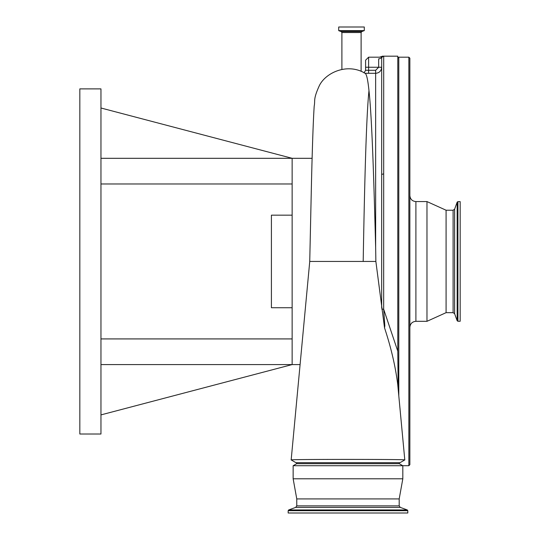 <?xml version="1.0" encoding="UTF-8"?>
<svg xmlns="http://www.w3.org/2000/svg" width="540" height="540" viewBox="0 0 540 540"><rect width="100%" height="100%" fill="white"/><g stroke="black" fill="none" stroke-linecap="round" stroke-linejoin="round"><path stroke-width="0.81" d="M409.86 261.448L409.86 464.704L408.854 465.71L408.854 57.186L409.86 58.192L409.86 261.448M426.971 321.314L446.087 312.66L446.087 210.229L426.971 201.575L426.971 321.314L415.901 321.314C412.236 321.671 410.225 323.69 409.86 327.355M460.175 261.448L460.175 321.266L457.92 321.266L457.92 201.629L460.175 201.629L460.175 261.448M400.019 462.692L295.947 462.692L291.168 459.925C287.732 459.216 408.254 459.223 404.798 459.925L400.019 462.692M364.041 72.927L365.587 70.288L365.587 67.25L365.587 70.301L375.651 70.288L378.668 67.27L378.668 58.833C379.519 56.646 379.519 56.646 378.668 58.833A3.017 2.525 180 0 0 381.335 57.49A2.012 1.937 -84.1 0 1 383.117 56.268L383.704 56.41L383.67 309.238L384.824 325.829L384.541 327.888L375.867 261.448L309.744 261.448L291.168 459.925M381.726 308.894A2.012 0.466 -0.1 0 0 383.67 309.238L397.791 351.216L397.791 56.18L382.455 56.18L381.24 56.633M375.867 261.448L375.651 247.421C373.889 180.704 371.999 118.233 368.982 90.7C367.821 79.421 366.491 73.616 364.993 73.291L368.611 73.312L368.611 67.25L381.692 67.27L381.692 58.421L381.254 56.585L379.33 57.294M384.541 327.888C391.102 347.672 395.503 366.599 397.751 384.662L404.798 459.925M381.665 307.76L381.692 58.421A2.012 2.012 0 0 1 383.704 56.41M292.14 307.733L271.411 307.733L271.411 215.163L292.14 215.163M351.506 27L364.284 27L364.284 30.605L338.722 30.605L338.722 27L351.506 27M288.164 510.698L288.164 513L407.801 513L407.801 510.698L407.268 509.942L288.691 509.942L288.164 510.698L407.801 510.698M296.764 505.872L399.195 505.872L400.255 507.384L295.704 507.384L296.764 505.872L296.764 498.913L399.195 498.913L402.82 478.791L402.82 465.73L293.146 465.73L293.146 478.791L402.82 478.791M293.146 465.73L296.663 463.698L399.296 463.698L399.296 462.692M100.96 108L292.14 158.308L292.14 338.924L100.96 338.924M100.96 88.884L100.96 434.012L79.826 434.012L79.826 88.884L100.96 88.884M292.14 338.924L292.14 364.581L100.96 364.581M312.127 158.308L100.96 158.308M292.14 183.971L100.96 183.971M300.091 364.581L292.14 364.581L100.96 414.896M365.587 67.25L365.587 60.203L368.611 57.186L368.611 67.25L365.587 67.25M378.668 67.25L381.692 67.25C381.328 70.942 379.316 72.954 375.651 73.312L375.651 70.288M384.433 325.755L384.824 325.829M398.169 389.144L397.791 351.216M408.854 57.186L398.797 57.186L398.797 395.827M409.86 195.541C410.225 199.206 412.236 201.218 415.901 201.575L415.901 321.314M446.087 210.229L453.101 210.229L453.101 312.66L454.613 313.72L457.164 320.74L457.92 321.266M453.101 210.229L454.613 209.169L454.613 313.72M454.613 209.169L457.164 202.156L457.164 320.74M368.982 90.7C366.255 116.066 364.5 186.327 363.19 261.448M341.894 69.437L341.894 32.528L361.112 32.528L361.773 31.583L364.284 30.605M341.894 32.528L341.233 31.583L361.773 31.583M341.233 31.583L338.789 30.699L364.217 30.699M375.651 247.421L375.651 73.312L368.611 73.312M381.692 174.852A2.012 0.857 0 0 1 383.704 173.995M397.879 384.601A6.035 3.517 -5 0 0 397.805 385.263M402.786 465.71L408.854 465.71M446.087 312.66L453.101 312.66M309.737 261.448L311.276 191.545C312.215 149.776 313.187 121.271 314.206 106.036C315.374 100.406 312.937 99.684 319.322 85.698C325.64 72.59 347.598 62.559 365.243 73.386M361.112 71.334L361.112 32.528M295.704 507.384L288.691 509.942M296.764 498.913L293.146 478.791M296.663 463.698L296.663 462.692M415.901 201.575L426.971 201.575M398.797 57.186L397.791 58.192M457.164 202.156L457.92 201.629M368.611 57.186L379.438 57.186M399.296 463.698L402.82 465.73M399.195 505.872L399.195 498.913M400.255 507.384L407.268 509.942"/></g></svg>
